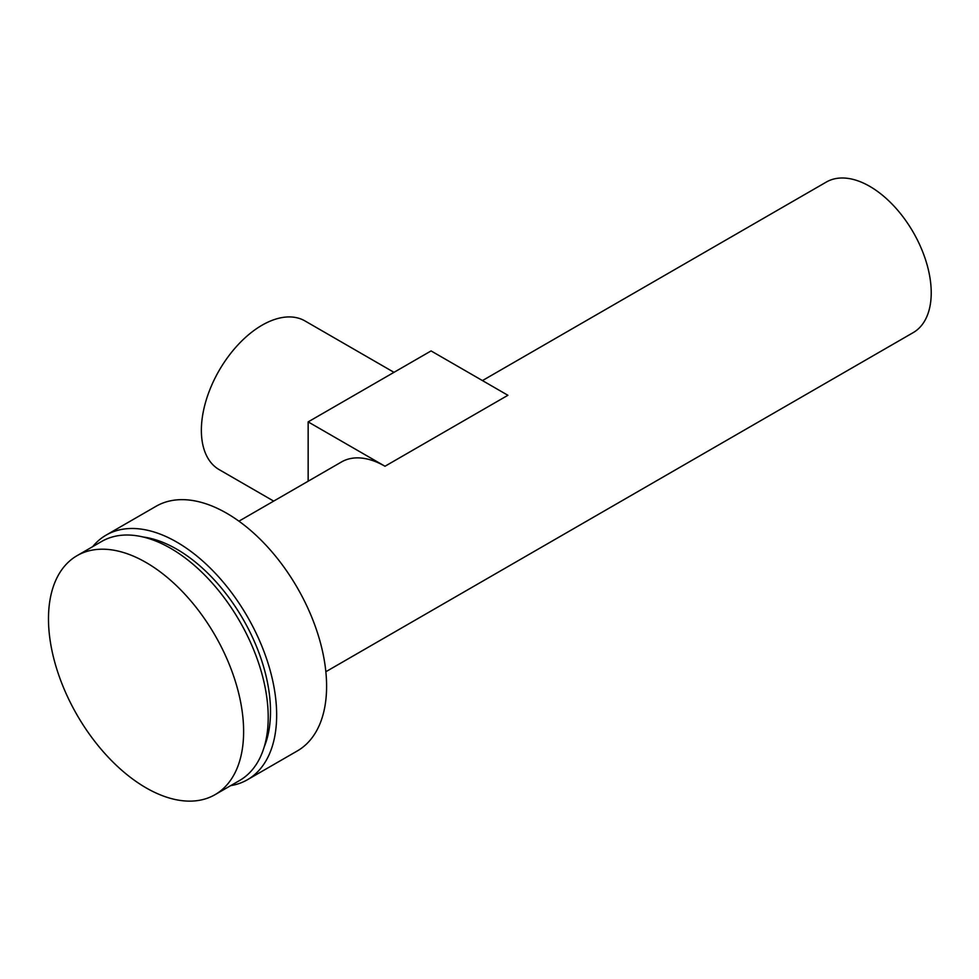 <?xml version="1.0" encoding="UTF-8"?>
<svg xmlns="http://www.w3.org/2000/svg" width="979" height="979" viewBox="0 0 979 979"><rect width="100%" height="100%" fill="white"/><g stroke="black" fill="none" stroke-linecap="round" stroke-linejoin="round"><path stroke-width="1.47" d="M393.986 372.338L304.983 320.941A85.834 49.562 120 0 0 262.066 325.199A85.834 49.562 120 0 0 205.982 400.839A85.834 49.562 120 0 0 219.149 469.614L273.692 501.113M146.055 562.497A137.99 79.666 60 0 1 236.196 684.101A137.99 79.666 60 0 1 215.05 794.667A137.99 79.666 60 0 1 146.055 787.838A137.99 79.666 60 0 1 55.913 666.234A137.99 79.666 60 0 1 77.06 555.668A137.99 79.666 60 0 1 146.055 562.497M77.06 555.668L101.645 541.473A137.99 79.666 60 0 1 170.64 548.313A137.99 79.666 60 0 1 260.781 669.905A137.99 79.666 60 0 1 239.635 780.471L215.05 794.667M142.995 536.969A132.557 76.533 60 0 1 176.783 549.195A132.557 76.533 60 0 1 264.208 746.916M92.699 546.637A141.245 81.551 60 0 1 106.16 535.097A141.245 81.551 60 0 1 176.783 542.097A141.245 81.551 60 0 1 269.054 666.564A141.245 81.551 60 0 1 247.406 779.749A141.245 81.551 60 0 1 230.689 785.635M106.16 535.097L156.102 506.265A141.245 81.551 60 0 1 226.724 513.265A141.245 81.551 60 0 1 318.995 637.733A141.245 81.551 60 0 1 297.347 750.917L247.406 779.749M482.451 380.586L826.313 182.057A86.923 50.186 60 0 1 869.768 186.365A86.923 50.186 60 0 1 926.55 262.959A86.923 50.186 60 0 1 913.223 332.603L325.848 671.729M238.925 521.183L341.524 461.941A86.923 50.186 60 0 1 384.992 466.249L507.905 395.283L431.078 350.923L308.152 421.888L384.992 466.249M308.152 421.888L308.152 481.203"/></g></svg>
